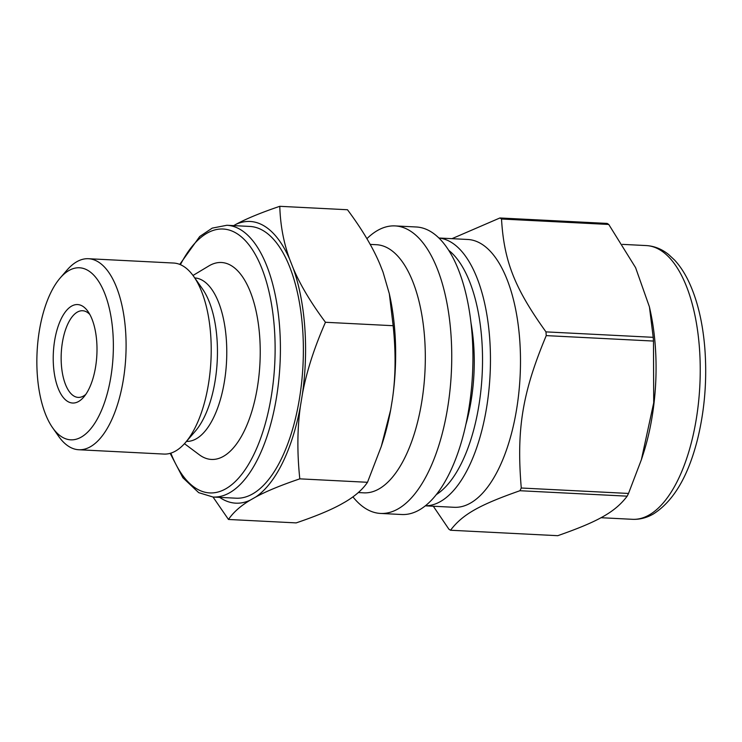 <?xml version="1.0" encoding="UTF-8"?>
<svg xmlns="http://www.w3.org/2000/svg" width="742" height="742" viewBox="0 0 742 742"><rect width="100%" height="100%" fill="white"/><g stroke="black" fill="none" stroke-linecap="round" stroke-linejoin="round"><path stroke-width="1.11" d="M433.309 506.239L448.91 529.213A161.691 71.436 -87.1 0 0 450.524 530.242C462.479 514.494 479.137 505.005 519.938 490.722L627.176 496.166C615.22 511.915 598.562 521.403 557.761 535.687L450.524 530.242M653.479 341.06L653.711 402.785L641.394 459.669L628.511 493.449L521.274 488.013C516.339 429.368 522.331 392.796 546.242 335.616L653.479 341.06A161.691 71.436 -87.1 0 0 653.34 339.187A161.691 71.436 -87.1 0 0 653.201 337.322L545.964 331.878C514.651 288.258 503.985 261.165 501.518 219.011L608.755 224.455L635.597 267.658L649.445 306.928L653.201 337.322M608.755 224.455A161.691 71.436 -87.1 0 0 607.142 223.416L499.904 217.972L451.961 238.674M425.314 505.831L454.141 507.296A134.089 59.239 -87.1 0 0 519.725 339.91A134.089 59.239 -87.1 0 0 467.729 239.471L438.912 238.006M546.242 335.616A161.691 71.436 -87.1 0 0 546.103 333.742A161.691 71.436 -87.1 0 0 545.964 331.878M501.518 219.011A161.691 71.436 -87.1 0 0 499.904 217.972M519.938 490.722A161.691 71.436 -87.1 0 0 521.274 488.013M627.176 496.166A161.691 71.436 -87.1 0 0 628.511 493.449M352.923 496.871A143.948 63.599 -87.1 0 0 380.507 513.436L401.71 514.512A143.948 63.599 -87.1 0 0 472.116 334.818A143.948 63.599 -87.1 0 0 416.308 226.987L395.106 225.911A143.948 63.599 -87.1 0 0 366.91 238.674M380.507 513.436A143.948 63.599 -87.1 0 0 450.923 333.742A143.948 63.599 -87.1 0 0 395.106 225.911M358.303 492.558L363.84 492.846A124.229 54.889 -87.1 0 0 424.61 337.768A124.229 54.889 -87.1 0 0 376.444 244.712L370.193 244.396M641.394 459.669L643.156 454.243A137.038 60.547 -87.1 0 0 655.288 345.985A137.038 60.547 -87.1 0 0 650.409 311.399L649.445 306.928M465.874 424.461A109.556 48.406 -87.1 0 0 473.637 344.242A109.556 48.406 -87.1 0 0 471.022 323.076M367.494 482.291C362.662 489.423 355.307 495.934 345.429 501.815L340.671 504.514C329.977 510.357 315.146 516.478 296.169 522.897L228.48 519.465C233.248 512.425 240.464 506.007 250.119 500.201L255.777 496.982C266.424 491.223 281.097 485.185 299.805 478.85C297.06 452.731 297.264 428.514 300.417 406.208L302.458 393.789C306.594 371.529 314.265 347.692 325.46 322.278L393.149 325.71C395.94 352.2 395.69 376.741 392.397 399.354L390.682 409.788L381.295 446.415L367.494 482.291L299.805 478.85M213.028 497.029L228.48 519.465M325.46 322.278C310.972 302.838 300.232 284.854 293.238 268.326L289.621 259.125C283.611 242.643 280.337 225.039 279.79 206.313L347.479 209.745C362.17 229.454 373.013 247.689 380.006 264.43L383.058 272.166L389.337 293.786L393.149 325.71M279.79 206.313C261.082 212.639 246.409 218.686 235.761 224.436L233.693 225.614M219.66 497.372A141.026 62.309 -87.1 0 0 250.119 500.201M255.777 496.982A141.026 62.309 -87.1 0 0 300.417 406.208M302.458 393.789A141.026 62.309 -87.1 0 0 293.238 268.326M289.621 259.125A141.026 62.309 -87.1 0 0 235.761 224.436M381.295 446.415L382.38 443.067A140.989 62.291 -87.1 0 0 390.682 409.788M392.397 399.354A140.989 62.291 -87.1 0 0 389.838 296.104L389.337 293.786M170.168 453.334L182.875 477.727L198.689 492.651L213.075 497.038L236.039 498.197A136.055 60.111 -87.1 0 0 302.597 328.354A136.055 60.111 -87.1 0 0 249.841 226.44L226.876 225.271L212.231 228.119L199.728 236.503L179.759 264.402M184.47 443.679L199.283 454.744A98.593 43.555 -87.1 0 0 243.441 432.614A98.593 43.555 -87.1 0 0 259.672 336.358A98.593 43.555 -87.1 0 0 208.864 265.942L193.003 275.458M186.465 441.388A81.833 36.154 -87.1 0 0 226.31 339.224A81.833 36.154 -87.1 0 0 194.766 277.935M52.589 427.717L58.618 436.305A95.635 42.257 -87.1 0 0 78.773 449.745L163.889 454.067A95.635 42.257 -87.1 0 0 185.305 442.733L195.285 431.213A81.833 36.154 -87.1 0 0 216.989 338.751A81.833 36.154 -87.1 0 0 202.501 288.953L193.745 276.488A95.635 42.257 -87.1 0 0 173.591 263.039L88.465 258.717A95.635 42.257 -87.1 0 0 67.049 270.051L60.195 277.981A86.137 38.055 -87.1 0 0 37.1 351.866A86.137 38.055 -87.1 0 0 52.589 427.717A86.137 38.055 -87.1 0 0 95.143 422.662A86.137 38.055 -87.1 0 0 112.877 332.295A86.137 38.055 -87.1 0 0 60.195 277.981M185.305 442.733A95.635 42.257 -87.1 0 0 210.672 334.679A95.635 42.257 -87.1 0 0 193.745 276.488M78.773 449.745A95.635 42.257 -87.1 0 0 125.546 330.357A95.635 42.257 -87.1 0 0 88.465 258.717M96.72 341.496A49.297 21.778 -87.1 0 0 87.992 311.492A49.297 21.778 -87.1 0 0 53.359 352.691A49.297 21.778 -87.1 0 0 83.642 397.193A49.297 21.778 -87.1 0 0 96.72 341.496M89.856 314.506A43.379 19.162 -87.1 0 0 82.612 310.74A43.379 19.162 -87.1 0 0 61.271 353.099A43.379 19.162 -87.1 0 0 78.207 397.397A43.379 19.162 -87.1 0 0 85.803 394.382M699.456 348.23A137.038 60.547 -87.1 0 0 646.319 245.574C654.361 246.066 661.781 249.034 668.579 254.478L674.617 260.099C679.728 265.627 684.245 272.397 688.177 280.411C696.961 298.618 702.479 320.841 704.733 347.089C707.182 377.91 704.946 407.97 698.037 437.251C688.734 475.437 673.819 501.026 653.285 514.03C646.597 517.86 639.641 519.623 632.425 519.307A137.038 60.547 -87.1 0 0 649.102 515.004A137.038 60.547 -87.1 0 0 699.456 348.23M425.352 505.803A134.089 59.239 -87.1 0 0 440.423 501.555A134.089 59.239 -87.1 0 0 489.692 338.389A134.089 59.239 -87.1 0 0 438.939 238.043M436.287 494.617A128.171 56.624 -87.1 0 0 482.161 374.46A128.171 56.624 -87.1 0 0 448.687 250.286M213.075 497.038A136.055 60.111 -87.1 0 0 229.64 492.753A136.055 60.111 -87.1 0 0 279.632 327.185A136.055 60.111 -87.1 0 0 226.876 225.271M170.855 453.13A132.113 58.368 -87.1 0 0 225.828 488.765A132.113 58.368 -87.1 0 0 270.236 297.384A132.113 58.368 -87.1 0 0 180.417 264.671M646.319 245.574L622.445 244.368M632.425 519.307L600.946 517.712"/></g></svg>
